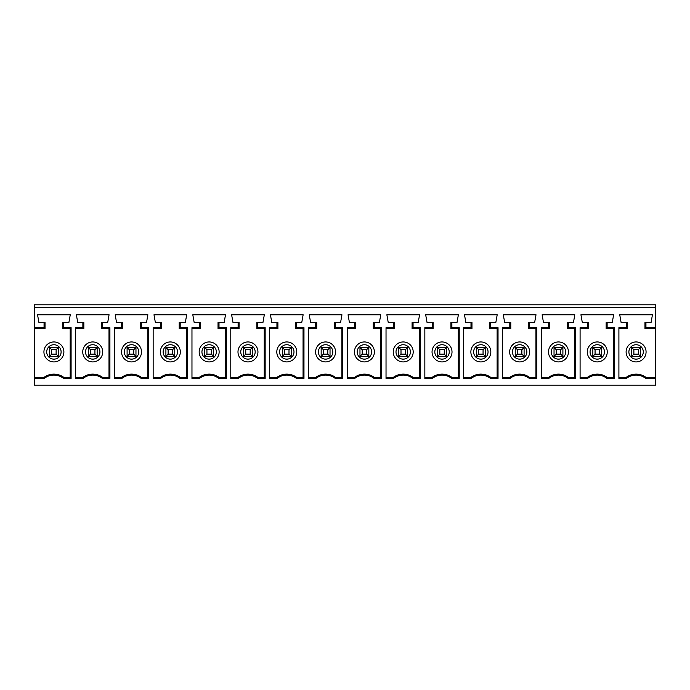<?xml version="1.0" encoding="UTF-8"?>
<svg xmlns="http://www.w3.org/2000/svg" width="690" height="690" viewBox="0 0 690 690"><rect width="100%" height="100%" fill="white"/><g stroke="black" fill="none" stroke-linecap="round" stroke-linejoin="round"><path stroke-width="1.03" d="M51.69 349.709L51.69 354.151L49.473 356.368L58.34 356.368L49.473 356.368L49.473 347.493L58.34 347.493L49.473 347.493L51.69 349.709L56.123 349.709L56.123 354.151L58.34 356.368L58.34 347.493L56.123 349.709M51.69 354.151L56.123 354.151M618.904 377.439L626.115 377.439A16.638 16.638 0 0 1 646.073 377.439L655.5 377.439L655.5 328.647L644.969 328.647L644.969 322.541L645.943 322.541L645.943 327.664L655.5 327.664L655.5 304.799L34.5 304.799L34.5 377.439L43.927 377.439A16.638 16.638 0 0 1 63.885 377.439L71.027 377.439L71.096 378.413L63.558 378.413A15.654 15.654 0 0 0 44.255 378.413L34.5 378.413L34.5 377.439M70.19 377.439L70.19 328.647M63.756 322.541L63.756 327.664L71.096 327.664L71.027 328.647L62.781 328.647L62.781 322.541L68.879 322.541L70.259 314.778L37.553 314.778L38.933 322.541L45.031 322.541L45.031 328.647L34.5 328.647M34.5 327.664L44.056 327.664L45.031 328.647M44.056 327.664L44.056 322.541M43.927 351.935A9.979 9.979 0 0 1 53.906 341.947A9.979 9.979 0 0 1 63.885 351.935A9.979 9.979 0 0 1 53.906 361.914A9.979 9.979 0 0 1 43.927 351.935M43.927 377.439L44.255 378.413M62.781 328.647L63.756 327.664M71.096 327.664L71.096 378.413M63.558 378.413L63.885 377.439M34.5 378.413L34.5 385.201L655.5 385.201L655.5 378.413L645.745 378.413A15.654 15.654 0 0 0 626.442 378.413L618.904 378.413L618.904 327.664L626.244 327.664L626.244 322.541L621.121 322.541L619.741 314.778L652.447 314.778L651.067 322.541L645.943 322.541M655.5 307.576L34.5 307.576M83.067 378.413L75.529 378.413L75.529 327.664L82.869 327.664L82.869 322.541L77.746 322.541L76.366 314.778L109.072 314.778L107.692 322.541L102.569 322.541L102.569 327.664L109.908 327.664L109.908 378.413L102.37 378.413A15.654 15.654 0 0 0 83.067 378.413L82.74 377.439A16.638 16.638 0 0 1 102.698 377.439L109.839 377.439L109.908 378.413M587.63 378.413L580.092 378.413L580.092 327.664L587.432 327.664L587.432 322.541L582.308 322.541L580.928 314.778L613.634 314.778L612.254 322.541L607.131 322.541L607.131 327.664L614.471 327.664L614.471 378.413L606.933 378.413A15.654 15.654 0 0 0 587.63 378.413L587.302 377.439A16.638 16.638 0 0 1 607.26 377.439L614.402 377.439L614.471 378.413M548.817 378.413L541.279 378.413L541.279 327.664L548.619 327.664L548.619 322.541L543.496 322.541L542.116 314.778L574.822 314.778L573.442 322.541L568.318 322.541L568.318 327.664L575.658 327.664L575.658 378.413L568.12 378.413A15.654 15.654 0 0 0 548.817 378.413L548.49 377.439A16.638 16.638 0 0 1 568.448 377.439L575.589 377.439L575.658 378.413M510.005 378.413L502.467 378.413L502.467 327.664L509.807 327.664L509.807 322.541L504.683 322.541L503.303 314.778L536.009 314.778L534.629 322.541L529.506 322.541L529.506 327.664L536.846 327.664L536.846 378.413L529.308 378.413A15.654 15.654 0 0 0 510.005 378.413L509.677 377.439A16.638 16.638 0 0 1 529.635 377.439L536.777 377.439L536.846 378.413M471.192 378.413L463.654 378.413L463.654 327.664L470.994 327.664L470.994 322.541L465.871 322.541L464.491 314.778L497.197 314.778L495.817 322.541L490.693 322.541L490.693 327.664L498.033 327.664L498.033 378.413L490.495 378.413A15.654 15.654 0 0 0 471.192 378.413L470.865 377.439A16.638 16.638 0 0 1 490.823 377.439L497.964 377.439L498.033 378.413M432.38 378.413L424.842 378.413L424.842 327.664L432.182 327.664L432.182 322.541L427.058 322.541L425.678 314.778L458.384 314.778L457.004 322.541L451.881 322.541L451.881 327.664L459.221 327.664L459.221 378.413L451.683 378.413A15.654 15.654 0 0 0 432.38 378.413L432.052 377.439A16.638 16.638 0 0 1 452.01 377.439L459.152 377.439L459.221 378.413M393.567 378.413L386.029 378.413L386.029 327.664L393.369 327.664L393.369 322.541L388.246 322.541L386.866 314.778L419.572 314.778L418.192 322.541L413.069 322.541L413.069 327.664L420.408 327.664L420.408 378.413L412.87 378.413A15.654 15.654 0 0 0 393.567 378.413L393.24 377.439A16.638 16.638 0 0 1 413.198 377.439L420.339 377.439L420.408 378.413M354.755 378.413L347.217 378.413L347.217 327.664L354.557 327.664L354.557 322.541L349.433 322.541L348.053 314.778L380.759 314.778L379.379 322.541L374.256 322.541L374.256 327.664L381.596 327.664L381.596 378.413L374.058 378.413A15.654 15.654 0 0 0 354.755 378.413L354.427 377.439A16.638 16.638 0 0 1 374.385 377.439L381.527 377.439L381.596 378.413M315.942 378.413L308.404 378.413L308.404 327.664L315.744 327.664L315.744 322.541L310.621 322.541L309.241 314.778L341.947 314.778L340.567 322.541L335.444 322.541L335.444 327.664L342.783 327.664L342.783 378.413L335.245 378.413A15.654 15.654 0 0 0 315.942 378.413L315.615 377.439A16.638 16.638 0 0 1 335.573 377.439L342.714 377.439L342.783 378.413M277.13 378.413L269.592 378.413L269.592 327.664L276.932 327.664L276.932 322.541L271.808 322.541L270.428 314.778L303.134 314.778L301.754 322.541L296.631 322.541L296.631 327.664L303.971 327.664L303.971 378.413L296.433 378.413A15.654 15.654 0 0 0 277.13 378.413L276.802 377.439A16.638 16.638 0 0 1 296.76 377.439L303.902 377.439L303.971 378.413M238.317 378.413L230.779 378.413L230.779 327.664L238.119 327.664L238.119 322.541L232.996 322.541L231.616 314.778L264.322 314.778L262.942 322.541L257.819 322.541L257.819 327.664L265.158 327.664L265.158 378.413L257.62 378.413A15.654 15.654 0 0 0 238.317 378.413L237.99 377.439A16.638 16.638 0 0 1 257.948 377.439L265.089 377.439L265.158 378.413M199.505 378.413L191.967 378.413L191.967 327.664L199.307 327.664L199.307 322.541L194.183 322.541L192.803 314.778L225.509 314.778L224.129 322.541L219.006 322.541L219.006 327.664L226.346 327.664L226.346 378.413L218.808 378.413A15.654 15.654 0 0 0 199.505 378.413L199.177 377.439A16.638 16.638 0 0 1 219.135 377.439L226.277 377.439L226.346 378.413M160.692 378.413L153.154 378.413L153.154 327.664L160.494 327.664L160.494 322.541L155.371 322.541L153.991 314.778L186.697 314.778L185.317 322.541L180.194 322.541L180.194 327.664L187.533 327.664L187.533 378.413L179.995 378.413A15.654 15.654 0 0 0 160.692 378.413L160.365 377.439A16.638 16.638 0 0 1 180.323 377.439L187.464 377.439L187.533 378.413M121.88 378.413L114.342 378.413L114.342 327.664L121.682 327.664L121.682 322.541L116.558 322.541L115.178 314.778L147.884 314.778L146.504 322.541L141.381 322.541L141.381 327.664L148.721 327.664L148.721 378.413L141.183 378.413A15.654 15.654 0 0 0 121.88 378.413L121.552 377.439A16.638 16.638 0 0 1 141.51 377.439L148.652 377.439L148.721 378.413M633.877 354.151L638.31 354.151L638.31 349.709L633.877 349.709L631.661 347.493L631.661 356.368L633.877 354.151L633.877 349.709M638.31 354.151L640.527 356.368L631.661 356.368L640.527 356.368L640.527 347.493L638.31 349.709M640.527 347.493L631.661 347.493L640.527 347.493M626.115 351.935A9.979 9.979 0 0 1 636.094 341.947A9.979 9.979 0 0 1 646.073 351.935A9.979 9.979 0 0 1 636.094 361.914A9.979 9.979 0 0 1 626.115 351.935M626.244 322.541L627.219 322.541L627.219 328.647L618.904 328.647M655.5 328.647L655.5 327.664M644.969 328.647L645.943 327.664M626.244 327.664L627.219 328.647M626.115 377.439L626.442 378.413M645.745 378.413L646.073 377.439M655.5 377.439L655.5 378.413M595.065 354.151L599.498 354.151L599.498 349.709L595.065 349.709L592.848 347.493L592.848 356.368L595.065 354.151L595.065 349.709M599.498 354.151L601.715 356.368L592.848 356.368L601.715 356.368L601.715 347.493L599.498 349.709M601.715 347.493L592.848 347.493L601.715 347.493M587.302 351.935A9.979 9.979 0 0 1 597.281 341.947A9.979 9.979 0 0 1 607.26 351.935A9.979 9.979 0 0 1 597.281 361.914A9.979 9.979 0 0 1 587.302 351.935M614.471 327.664L614.402 328.647L606.156 328.647L606.156 322.541L607.131 322.541M587.432 322.541L588.406 322.541L588.406 328.647L580.092 328.647M613.565 377.439L613.565 328.647M580.092 377.439L587.302 377.439M606.933 378.413L607.26 377.439M606.156 328.647L607.131 327.664M587.432 327.664L588.406 328.647M556.252 354.151L560.685 354.151L560.685 349.709L556.252 349.709L554.036 347.493L554.036 356.368L556.252 354.151L556.252 349.709M560.685 354.151L562.902 356.368L554.036 356.368L562.902 356.368L562.902 347.493L560.685 349.709M562.902 347.493L554.036 347.493L562.902 347.493M548.49 351.935A9.979 9.979 0 0 1 558.469 341.947A9.979 9.979 0 0 1 568.448 351.935A9.979 9.979 0 0 1 558.469 361.914A9.979 9.979 0 0 1 548.49 351.935M575.658 327.664L575.589 328.647L567.344 328.647L567.344 322.541L568.318 322.541M548.619 322.541L549.594 322.541L549.594 328.647L541.279 328.647M574.753 377.439L574.753 328.647M541.279 377.439L548.49 377.439M568.12 378.413L568.448 377.439M567.344 328.647L568.318 327.664M548.619 327.664L549.594 328.647M517.44 354.151L521.873 354.151L521.873 349.709L517.44 349.709L515.223 347.493L515.223 356.368L517.44 354.151L517.44 349.709M521.873 354.151L524.09 356.368L515.223 356.368L524.09 356.368L524.09 347.493L521.873 349.709M524.09 347.493L515.223 347.493L524.09 347.493M509.677 351.935A9.979 9.979 0 0 1 519.656 341.947A9.979 9.979 0 0 1 529.635 351.935A9.979 9.979 0 0 1 519.656 361.914A9.979 9.979 0 0 1 509.677 351.935M536.846 327.664L536.777 328.647L528.531 328.647L528.531 322.541L529.506 322.541M509.807 322.541L510.781 322.541L510.781 328.647L502.467 328.647M535.94 377.439L535.94 328.647M502.467 377.439L509.677 377.439M529.308 378.413L529.635 377.439M528.531 328.647L529.506 327.664M509.807 327.664L510.781 328.647M478.627 354.151L483.06 354.151L483.06 349.709L478.627 349.709L476.411 347.493L476.411 356.368L478.627 354.151L478.627 349.709M483.06 354.151L485.277 356.368L476.411 356.368L485.277 356.368L485.277 347.493L483.06 349.709M485.277 347.493L476.411 347.493L485.277 347.493M470.865 351.935A9.979 9.979 0 0 1 480.844 341.947A9.979 9.979 0 0 1 490.823 351.935A9.979 9.979 0 0 1 480.844 361.914A9.979 9.979 0 0 1 470.865 351.935M498.033 327.664L497.964 328.647L489.719 328.647L489.719 322.541L490.693 322.541M470.994 322.541L471.969 322.541L471.969 328.647L463.654 328.647M497.128 377.439L497.128 328.647M463.654 377.439L470.865 377.439M490.495 378.413L490.823 377.439M489.719 328.647L490.693 327.664M470.994 327.664L471.969 328.647M439.815 354.151L444.248 354.151L444.248 349.709L439.815 349.709L437.598 347.493L437.598 356.368L439.815 354.151L439.815 349.709M444.248 354.151L446.464 356.368L437.598 356.368L446.464 356.368L446.464 347.493L444.248 349.709M446.464 347.493L437.598 347.493L446.464 347.493M432.052 351.935A9.979 9.979 0 0 1 442.031 341.947A9.979 9.979 0 0 1 452.01 351.935A9.979 9.979 0 0 1 442.031 361.914A9.979 9.979 0 0 1 432.052 351.935M459.221 327.664L459.152 328.647L450.906 328.647L450.906 322.541L451.881 322.541M432.182 322.541L433.156 322.541L433.156 328.647L424.842 328.647M458.315 377.439L458.315 328.647M424.842 377.439L432.052 377.439M451.683 378.413L452.01 377.439M450.906 328.647L451.881 327.664M432.182 327.664L433.156 328.647M401.002 354.151L405.435 354.151L405.435 349.709L401.002 349.709L398.786 347.493L398.786 356.368L401.002 354.151L401.002 349.709M405.435 354.151L407.652 356.368L398.786 356.368L407.652 356.368L407.652 347.493L405.435 349.709M407.652 347.493L398.786 347.493L407.652 347.493M393.24 351.935A9.979 9.979 0 0 1 403.219 341.947A9.979 9.979 0 0 1 413.198 351.935A9.979 9.979 0 0 1 403.219 361.914A9.979 9.979 0 0 1 393.24 351.935M420.408 327.664L420.339 328.647L412.094 328.647L412.094 322.541L413.069 322.541M393.369 322.541L394.344 322.541L394.344 328.647L386.029 328.647M419.503 377.439L419.503 328.647M386.029 377.439L393.24 377.439M412.87 378.413L413.198 377.439M412.094 328.647L413.069 327.664M393.369 327.664L394.344 328.647M362.19 354.151L366.623 354.151L366.623 349.709L362.19 349.709L359.973 347.493L359.973 356.368L362.19 354.151L362.19 349.709M366.623 354.151L368.839 356.368L359.973 356.368L368.839 356.368L368.839 347.493L366.623 349.709M368.839 347.493L359.973 347.493L368.839 347.493M354.427 351.935A9.979 9.979 0 0 1 364.406 341.947A9.979 9.979 0 0 1 374.385 351.935A9.979 9.979 0 0 1 364.406 361.914A9.979 9.979 0 0 1 354.427 351.935M381.596 327.664L381.527 328.647L373.281 328.647L373.281 322.541L374.256 322.541M354.557 322.541L355.531 322.541L355.531 328.647L347.217 328.647M380.69 377.439L380.69 328.647M347.217 377.439L354.427 377.439M374.058 378.413L374.385 377.439M373.281 328.647L374.256 327.664M354.557 327.664L355.531 328.647M323.377 354.151L327.81 354.151L327.81 349.709L323.377 349.709L321.161 347.493L321.161 356.368L323.377 354.151L323.377 349.709M327.81 354.151L330.027 356.368L321.161 356.368L330.027 356.368L330.027 347.493L327.81 349.709M330.027 347.493L321.161 347.493L330.027 347.493M315.615 351.935A9.979 9.979 0 0 1 325.594 341.947A9.979 9.979 0 0 1 335.573 351.935A9.979 9.979 0 0 1 325.594 361.914A9.979 9.979 0 0 1 315.615 351.935M342.783 327.664L342.714 328.647L334.469 328.647L334.469 322.541L335.444 322.541M315.744 322.541L316.719 322.541L316.719 328.647L308.404 328.647M341.878 377.439L341.878 328.647M308.404 377.439L315.615 377.439M335.245 378.413L335.573 377.439M334.469 328.647L335.444 327.664M315.744 327.664L316.719 328.647M284.565 354.151L288.998 354.151L288.998 349.709L284.565 349.709L282.348 347.493L282.348 356.368L284.565 354.151L284.565 349.709M288.998 354.151L291.214 356.368L282.348 356.368L291.214 356.368L291.214 347.493L288.998 349.709M291.214 347.493L282.348 347.493L291.214 347.493M276.802 351.935A9.979 9.979 0 0 1 286.781 341.947A9.979 9.979 0 0 1 296.76 351.935A9.979 9.979 0 0 1 286.781 361.914A9.979 9.979 0 0 1 276.802 351.935M303.971 327.664L303.902 328.647L295.656 328.647L295.656 322.541L296.631 322.541M276.932 322.541L277.906 322.541L277.906 328.647L269.592 328.647M303.065 377.439L303.065 328.647M269.592 377.439L276.802 377.439M296.433 378.413L296.76 377.439M295.656 328.647L296.631 327.664M276.932 327.664L277.906 328.647M245.752 354.151L250.185 354.151L250.185 349.709L245.752 349.709L243.536 347.493L243.536 356.368L245.752 354.151L245.752 349.709M250.185 354.151L252.402 356.368L243.536 356.368L252.402 356.368L252.402 347.493L250.185 349.709M252.402 347.493L243.536 347.493L252.402 347.493M237.99 351.935A9.979 9.979 0 0 1 247.969 341.947A9.979 9.979 0 0 1 257.948 351.935A9.979 9.979 0 0 1 247.969 361.914A9.979 9.979 0 0 1 237.99 351.935M265.158 327.664L265.089 328.647L256.844 328.647L256.844 322.541L257.819 322.541M238.119 322.541L239.094 322.541L239.094 328.647L230.779 328.647M264.253 377.439L264.253 328.647M230.779 377.439L237.99 377.439M257.62 378.413L257.948 377.439M256.844 328.647L257.819 327.664M238.119 327.664L239.094 328.647M206.94 354.151L211.373 354.151L211.373 349.709L206.94 349.709L204.723 347.493L204.723 356.368L206.94 354.151L206.94 349.709M211.373 354.151L213.589 356.368L204.723 356.368L213.589 356.368L213.589 347.493L211.373 349.709M213.589 347.493L204.723 347.493L213.589 347.493M199.177 351.935A9.979 9.979 0 0 1 209.156 341.947A9.979 9.979 0 0 1 219.135 351.935A9.979 9.979 0 0 1 209.156 361.914A9.979 9.979 0 0 1 199.177 351.935M226.346 327.664L226.277 328.647L218.031 328.647L218.031 322.541L219.006 322.541M199.307 322.541L200.281 322.541L200.281 328.647L191.967 328.647M225.44 377.439L225.44 328.647M191.967 377.439L199.177 377.439M218.808 378.413L219.135 377.439M218.031 328.647L219.006 327.664M199.307 327.664L200.281 328.647M168.127 354.151L172.56 354.151L172.56 349.709L168.127 349.709L165.911 347.493L165.911 356.368L168.127 354.151L168.127 349.709M172.56 354.151L174.777 356.368L165.911 356.368L174.777 356.368L174.777 347.493L172.56 349.709M174.777 347.493L165.911 347.493L174.777 347.493M160.365 351.935A9.979 9.979 0 0 1 170.344 341.947A9.979 9.979 0 0 1 180.323 351.935A9.979 9.979 0 0 1 170.344 361.914A9.979 9.979 0 0 1 160.365 351.935M187.533 327.664L187.464 328.647L179.219 328.647L179.219 322.541L180.194 322.541M160.494 322.541L161.469 322.541L161.469 328.647L153.154 328.647M186.628 377.439L186.628 328.647M153.154 377.439L160.365 377.439M179.995 378.413L180.323 377.439M179.219 328.647L180.194 327.664M160.494 327.664L161.469 328.647M129.315 354.151L133.748 354.151L133.748 349.709L129.315 349.709L127.098 347.493L127.098 356.368L129.315 354.151L129.315 349.709M133.748 354.151L135.964 356.368L127.098 356.368L135.964 356.368L135.964 347.493L133.748 349.709M135.964 347.493L127.098 347.493L135.964 347.493M121.552 351.935A9.979 9.979 0 0 1 131.531 341.947A9.979 9.979 0 0 1 141.51 351.935A9.979 9.979 0 0 1 131.531 361.914A9.979 9.979 0 0 1 121.552 351.935M148.721 327.664L148.652 328.647L140.406 328.647L140.406 322.541L141.381 322.541M121.682 322.541L122.656 322.541L122.656 328.647L114.342 328.647M147.815 377.439L147.815 328.647M114.342 377.439L121.552 377.439M141.183 378.413L141.51 377.439M140.406 328.647L141.381 327.664M121.682 327.664L122.656 328.647M90.502 354.151L94.935 354.151L94.935 349.709L90.502 349.709L88.285 347.493L88.285 356.368L90.502 354.151L90.502 349.709M94.935 354.151L97.152 356.368L88.285 356.368L97.152 356.368L97.152 347.493L94.935 349.709M97.152 347.493L88.285 347.493L97.152 347.493M82.74 351.935A9.979 9.979 0 0 1 92.719 341.947A9.979 9.979 0 0 1 102.698 351.935A9.979 9.979 0 0 1 92.719 361.914A9.979 9.979 0 0 1 82.74 351.935M109.908 327.664L109.839 328.647L101.594 328.647L101.594 322.541L102.569 322.541M82.869 322.541L83.844 322.541L83.844 328.647L75.529 328.647M109.003 377.439L109.003 328.647M75.529 377.439L82.74 377.439M102.37 378.413L102.698 377.439M101.594 328.647L102.569 327.664M82.869 327.664L83.844 328.647M46.696 351.935A7.21 7.21 0 0 0 57.512 358.17A7.21 7.21 0 0 0 57.512 345.69A7.21 7.21 0 0 0 46.696 351.935M628.883 351.935A7.21 7.21 0 0 0 639.699 358.17A7.21 7.21 0 0 0 639.699 345.69A7.21 7.21 0 0 0 628.883 351.935M590.071 351.935A7.21 7.21 0 0 0 600.886 358.17A7.21 7.21 0 0 0 600.886 345.69A7.21 7.21 0 0 0 590.071 351.935M551.258 351.935A7.21 7.21 0 0 0 562.074 358.17A7.21 7.21 0 0 0 562.074 345.69A7.21 7.21 0 0 0 551.258 351.935M512.446 351.935A7.21 7.21 0 0 0 523.261 358.17A7.21 7.21 0 0 0 523.261 345.69A7.21 7.21 0 0 0 512.446 351.935M473.633 351.935A7.21 7.21 0 0 0 484.449 358.17A7.21 7.21 0 0 0 484.449 345.69A7.21 7.21 0 0 0 473.633 351.935M434.821 351.935A7.21 7.21 0 0 0 445.636 358.17A7.21 7.21 0 0 0 445.636 345.69A7.21 7.21 0 0 0 434.821 351.935M396.008 351.935A7.21 7.21 0 0 0 406.824 358.17A7.21 7.21 0 0 0 406.824 345.69A7.21 7.21 0 0 0 396.008 351.935M357.196 351.935A7.21 7.21 0 0 0 368.012 358.17A7.21 7.21 0 0 0 368.012 345.69A7.21 7.21 0 0 0 357.196 351.935M318.383 351.935A7.21 7.21 0 0 0 329.199 358.17A7.21 7.21 0 0 0 329.199 345.69A7.21 7.21 0 0 0 318.383 351.935M279.571 351.935A7.21 7.21 0 0 0 290.387 358.17A7.21 7.21 0 0 0 290.387 345.69A7.21 7.21 0 0 0 279.571 351.935M240.758 351.935A7.21 7.21 0 0 0 251.574 358.17A7.21 7.21 0 0 0 251.574 345.69A7.21 7.21 0 0 0 240.758 351.935M201.946 351.935A7.21 7.21 0 0 0 212.762 358.17A7.21 7.21 0 0 0 212.762 345.69A7.21 7.21 0 0 0 201.946 351.935M163.133 351.935A7.21 7.21 0 0 0 173.949 358.17A7.21 7.21 0 0 0 173.949 345.69A7.21 7.21 0 0 0 163.133 351.935M124.321 351.935A7.21 7.21 0 0 0 135.137 358.17A7.21 7.21 0 0 0 135.137 345.69A7.21 7.21 0 0 0 124.321 351.935M85.508 351.935A7.21 7.21 0 0 0 96.324 358.17A7.21 7.21 0 0 0 96.324 345.69A7.21 7.21 0 0 0 85.508 351.935"/></g></svg>
